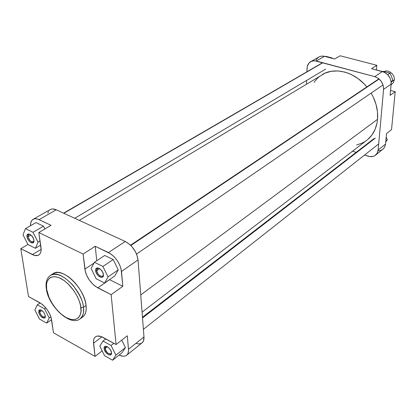 <?xml version="1.0" encoding="UTF-8"?>
<svg xmlns="http://www.w3.org/2000/svg" width="416" height="416" viewBox="0 0 416 416"><rect width="100%" height="100%" fill="white"/><g stroke="black" fill="none" stroke-linecap="round" stroke-linejoin="round"><path stroke-width="0.62" d="M41.106 310.04C40.004 309.946 39.53 310.622 39.692 312.062L38.73 312.156C38.974 308.968 40.669 309.072 43.82 312.463L45.287 315.806L45.048 317.59L44.299 318.12L41.922 317.304L40.659 316.087L39.203 313.732L38.73 312.156L38.953 310.367L39.697 309.826L40.794 309.915L42.723 311.184L43.919 312.598L45.287 315.806C46.16 320.726 39.312 316.878 38.73 312.156L39.692 312.062L40.191 310.201L41.106 310.04M106.87 346.507C105.633 346.382 105.056 347.043 105.149 348.499L104.146 348.608C103.407 343.517 111.14 347.792 111.488 352.7L111.363 354.026L110.188 355.004L108.924 354.838L106.782 353.434L104.582 350.241L104.13 347.89L104.525 346.793L105.42 346.284L106.683 346.434L108.836 347.838L110.64 350.194L111.488 352.7C112.164 357.77 104.499 353.46 104.146 348.608L105.149 348.499L105.68 346.741L106.87 346.507M99.102 268.33C97.438 267.977 96.647 268.757 96.736 270.676L95.67 270.774C94.853 265.075 102.996 269.064 103.402 274.607L103.282 276.125L102.586 277.118L101.426 277.436L99.226 276.572L97.126 274.404L96.143 272.584L95.649 269.963L96.054 268.674L97.614 267.914L99.06 268.31L100.578 269.376L102.497 271.851L103.402 274.607C104.151 280.29 96.08 276.245 95.67 270.774L96.736 270.676L97.464 268.471L99.102 268.33M29.952 234.328C28.506 234.057 27.877 234.848 28.059 236.699L27.045 236.787C26.026 231.296 33.244 234.827 33.904 240.183L33.883 241.665L32.9 242.918L31.106 242.674L29.749 241.701L28.501 240.245L27.238 237.635L26.983 235.997L27.586 234.302L29.162 234.01L31.184 235.227L32.968 237.552L33.904 240.183C34.866 245.664 27.706 242.076 27.045 236.787L28.059 236.699L28.73 234.411L29.952 234.328M80.881 307.575C82.233 313.924 78.442 323.866 66.113 317.554C53.716 310.242 46.982 294.923 46.66 289.328L46.249 288.449L46.66 289.328L46.55 284.066L47.289 281.18L49.561 278.07L51.776 276.942L55.957 276.786L59.16 277.732L64.282 280.649L67.709 283.494L73.97 290.81L77.646 297.138L79.414 301.434L80.558 305.599L81.016 311.22L80.47 314.34L78.447 317.793L75.166 319.53L70.933 319.436L66.113 317.554L61.116 314.059L56.347 309.254L52.198 303.54L49 297.378L46.66 289.328C45.235 283.223 48.251 272.6 60.845 278.512C73.684 285.688 80.803 301.985 80.881 307.575L83.46 307.32L80.881 307.575M46.348 289.078C48.61 306.389 70.153 326.68 80.023 318.926C83.19 315.697 84.334 311.828 83.46 307.32C84.053 312.884 82.904 316.748 80.023 318.926L82.612 317.07C85.498 314.891 86.653 311.028 86.076 305.474L83.46 307.32L86.076 305.474C84.708 288.142 62.01 266.505 53.118 273.655L50.44 275.376C59.311 268.237 82.051 289.962 83.46 307.32C83.372 302.089 79.877 294.757 72.982 285.324C63.97 275.766 56.456 272.449 50.44 275.376C46.873 277.919 45.479 282.272 46.254 288.439M99.7 268.684L96.736 270.676L99.7 268.684M30.945 235.014L28.059 236.699L30.945 235.014M41.948 310.534L39.692 312.062L41.948 310.534M107.396 346.762L105.149 348.499L107.396 346.762M142.007 342.898L143.478 340.886L143.983 336.929L138.029 259.953L121.498 271.44L122.834 286.281L111.129 294.648L97.802 287.862C90.771 283.572 86.46 277.326 84.874 269.131L83.117 254.056L95.217 246.277L96.767 260.728L95.217 246.277L108.462 252.564L125.258 241.467L56.248 209.799C53.893 208.749 51.912 208.666 50.294 209.55L33.129 219.294C31.288 220.423 30.42 222.565 30.519 225.727L30.732 222.94L31.788 220.49L33.644 219.05L35.251 218.717L38.064 219.201L51.08 225.326L38.823 232.518L83.117 254.056L85.389 271.778L86.32 274.539L89.274 279.978L93.293 284.648L95.529 286.473L111.129 294.648L116.085 344.536L101.041 336.508L97.25 336.092L95.748 336.648L94.593 337.688L93.818 339.165L93.454 341.026L95.051 356.403L53.482 332.79L51.064 317.465L50.175 314.985L47.429 310.019L43.779 305.703L41.792 304.008L28.491 296.509L20.8 248.68L34.414 255.388L37.872 255.419L39.218 254.66L40.238 253.406L40.888 251.711L41.137 249.631L38.823 232.518L83.117 254.056L95.217 246.277L110.781 253.911L114.166 256.776L117.172 260.432L119.532 264.55L121.035 268.767L122.834 286.281L109.481 279.646L122.834 286.281L111.129 294.648L116.085 344.536L127.296 335.79L128.56 350.397L128.06 353.267L127.208 354.697L125.986 355.68L124.436 356.179L122.621 356.179L119.106 355.035C122.262 356.564 124.774 356.632 126.641 355.248C128.102 354.026 128.726 352.035 128.508 349.279L143.983 336.929L138.029 259.953L136.744 254.556L135.476 251.789L131.94 246.672L129.813 244.525L125.258 241.467L56.248 209.799L52.426 208.946L50.814 209.295L49.478 210.148M40.716 245.471L40.388 245.31L40.716 245.471M44.918 228.94L43.534 226.179L36.01 222.581L43.534 226.179L33.02 232.305L25.48 228.618L23.005 234.785L27.95 244.54L35.428 248.295L38.022 242.221L33.02 232.305L25.48 228.618L36.01 222.581L25.48 228.618L23.005 234.785L27.95 244.54L35.428 248.295L40.669 245.138L35.428 248.295L38.022 242.221L40.066 241.004L38.022 242.221L33.02 232.305L43.534 226.179L44.918 228.94M114.769 275.974L118.253 269.87L113.204 259.527L104.723 255.471L113.204 259.527L102.913 266.453L94.401 262.293L91.114 268.518L96.2 278.793L104.624 283.02L108.056 276.91L102.913 266.453L94.401 262.293L104.723 255.471L94.401 262.293L91.114 268.518L96.2 278.793L104.624 283.02L114.769 275.974L104.624 283.02L108.056 276.91L118.253 269.87L114.769 275.974M105.201 339.342L105.113 338.525L105.201 339.342M122.08 352.669L125.434 347.599L121.732 340.132L125.434 347.599L122.08 352.669L112.596 360.22L115.903 355.16L111.077 345.488L102.991 341.032L99.814 346.195L104.593 355.711L112.596 360.22L122.08 352.669M136.001 343.403L138.003 343.866L139.812 343.834L141.372 343.314M48.469 211.458L47.83 213.179M82.602 317.075L84.302 315.364L85.597 312.712L86.2 309.374L86.076 305.474L85.223 301.163L83.668 296.618L81.474 292.016L78.723 287.55L75.53 283.4L72.03 279.739L68.359 276.713L64.678 274.44L61.121 273.01L57.84 272.459L54.959 272.813L53.102 273.666M33.129 219.294C34.731 218.426 36.707 218.535 39.073 219.627L56.248 209.799L39.073 219.627L51.08 225.326L38.823 232.518L40.976 247.25C41.47 251.103 40.716 253.692 38.709 255.029C37.04 255.991 34.949 255.85 32.438 254.602L20.8 248.68L27.914 244.468L20.8 248.68L28.491 296.509L39.806 302.713C46.01 306.774 49.941 312.473 51.589 319.81L53.482 332.79L95.051 356.403L102.17 350.886L95.051 356.403L93.512 343.19L101.899 336.835L93.512 343.19C93.194 340.241 93.829 338.14 95.399 336.887C97.313 335.546 99.913 335.743 103.189 337.47L116.085 344.536L127.296 335.79L128.508 349.279L143.983 336.929C144.165 339.654 143.515 341.635 142.033 342.872L126.641 355.248M125.258 241.467L108.462 252.564C115.695 256.786 120.037 263.078 121.498 271.44L138.029 259.953C136.682 251.706 132.428 245.544 125.258 241.467M32.438 254.602L41.142 249.324L32.438 254.602M97.802 287.862L109.564 279.687L97.802 287.862M84.874 269.131L93.969 263.11L84.874 269.131M111.483 352.648L110.952 353.761C108.368 354.162 106.434 352.404 105.149 348.499C105.399 352.274 111.306 356.164 111.483 352.648M45.328 316.248L44.845 317.044C42.614 317.283 40.898 315.624 39.692 312.062C41.543 316.54 43.425 317.933 45.328 316.248M33.961 240.874L33.311 241.888C30.987 242.128 29.24 240.396 28.059 236.699C29.999 241.514 31.964 242.908 33.961 240.874M103.412 274.69L102.679 276.156C99.96 276.578 97.978 274.752 96.736 270.676C97.027 274.934 103.246 278.699 103.412 274.69M105.789 338.894L102.991 341.032L99.814 346.195L104.593 355.711L112.596 360.22L115.903 355.16L125.434 347.599L115.903 355.16L111.077 345.488L113.864 343.32L111.077 345.488L102.991 341.032L105.789 338.894M107.12 353.735L107.931 353.101L107.12 353.735M37.305 304.814L34.866 310.003L39.52 319.077L46.67 323.102L49.223 318.001L44.517 308.786L37.305 304.814L34.866 310.003L39.52 319.077L46.67 323.102L51.568 319.696L46.67 323.102L49.223 318.001L50.877 316.862L49.223 318.001L44.517 308.786L45.822 307.902L44.517 308.786L37.305 304.814L40.154 302.91L37.305 304.814M42.016 317.372L42.864 316.789L42.016 317.372M99.341 276.65L100.308 275.99L99.341 276.65M118.253 269.87L108.056 276.91L102.913 266.453L113.204 259.527L118.253 269.87M31.106 242.674L32.219 242.013L31.106 242.674M367.562 139.672L371.878 135.07L375.097 129.386L377.068 122.834L377.551 119.304L140.733 294.944L377.551 119.304L377.478 111.93L376.012 104.38L373.204 96.975L371.14 93.101C376.09 101.691 378.227 110.427 377.551 119.304C376.61 128.404 373.001 135.413 366.735 140.332L142.069 312.156M356.611 145.007L362.331 143.031L365.045 141.513M322.114 74.646C334.646 66.695 354.801 71.854 366.824 86.928L364.052 83.819L358.098 78.624L351.556 74.656L348.15 73.185L344.703 72.067L337.818 70.944L331.193 71.308L325.078 73.122L79.29 220.376M319.706 76.284L317.361 78.328L314.033 82.337M310.799 61.584L319.686 56.586L321.599 56.092L324.074 56.222L324.49 56.321L316.306 61.006L374.722 76.632L382.429 71.536L371.545 68.682L376.818 65.286L340.168 55.78L334.682 58.999L324.49 56.321L316.306 61.006L313.394 60.762L310.768 61.599C308.48 62.998 307.242 65.244 307.06 68.338L306.925 71.802L307.299 66.498L308.75 63.362L311.298 61.329L314.558 60.726L374.722 76.632L378.368 78.395L381.342 81.442L383.167 85.29L383.568 89.346L391.154 84.074L390.099 95.347L391.196 83.086L391.009 81.073L390.042 78.104L387.629 74.636L384.285 72.223L371.545 68.682L376.818 65.286L376.428 69.961L376.818 65.286L340.168 55.78L334.682 58.999L323.622 56.139L321.074 56.17L318.978 56.935M318.791 57.044L316.971 58.682L316.092 60.133M378.222 150.784L379.933 150.634L382.236 149.729L383.505 148.71L384.883 146.65L385.533 144.113L386.521 133.541L385.533 144.113L378.165 149.994L377.14 153.306L374.868 155.646L373.37 156.338L369.938 156.629L364.541 155.064L368.139 156.229C370.999 157.092 373.469 156.738 375.539 155.173L377.343 152.932L378.113 150.441L383.568 89.346L378.165 149.994L385.533 144.113L384.883 146.645L383.781 148.403L375.57 155.147M356.153 152.35L352.544 151.185L356.153 152.35M306.441 84.053L306.582 80.449L306.441 84.053M391.534 129.631L395.2 91.697L390.556 90.428L395.2 91.697L391.534 129.631L386.521 133.541L391.534 129.631M390.099 95.347L395.2 91.697L390.099 95.347M383.568 89.346L391.154 84.074C391.123 77.87 388.216 73.689 382.429 71.536L374.722 76.632C380.562 78.832 383.51 83.07 383.568 89.346M387.312 139.906L385.746 141.804L387.312 139.906L385.814 141.092L387.312 139.906L386.183 137.166L387.312 139.906M392.948 80.298L391.186 82.586L392.948 80.298L391.092 81.583L392.948 80.298L390.057 73.164L387.722 74.734L390.057 73.164L392.948 80.298M383.141 71.349L390.057 73.164L383.141 71.349L382.73 71.625L383.141 71.349M325.894 56.332L332.275 58.006L332.446 58.412L332.275 58.006L331.848 58.256L332.275 58.006L325.894 56.332L325.463 56.576L325.894 56.332M384.093 71.599C388.45 69.124 395.054 74.474 394.3 79.908C395.054 74.474 388.45 69.124 384.093 71.599M392.049 81.463L394.3 79.908L392.049 81.463M391.087 84.796L393.359 82.711L394.3 79.908M142.516 317.959L375.336 138.076L142.516 317.959M130.842 245.497L379.158 79.019L130.842 245.497M63.84 213.283L322.832 62.748L63.84 213.283M98.181 267.992L97.464 268.471M29.333 234.062L28.73 234.411M106.236 346.31L105.68 346.741M111.504 353.324L110.952 353.761M45.323 316.716L44.845 317.044M33.909 241.53L33.311 241.888M103.386 275.673L102.679 276.156M374.015 138.57L142.459 317.247M378.42 144.128L143.395 329.316M378.924 78.827L130.536 245.201M383.058 84.921L136.542 254.051M322.098 62.982L63.57 213.158M325.64 69.118L74.734 218.28"/></g></svg>
